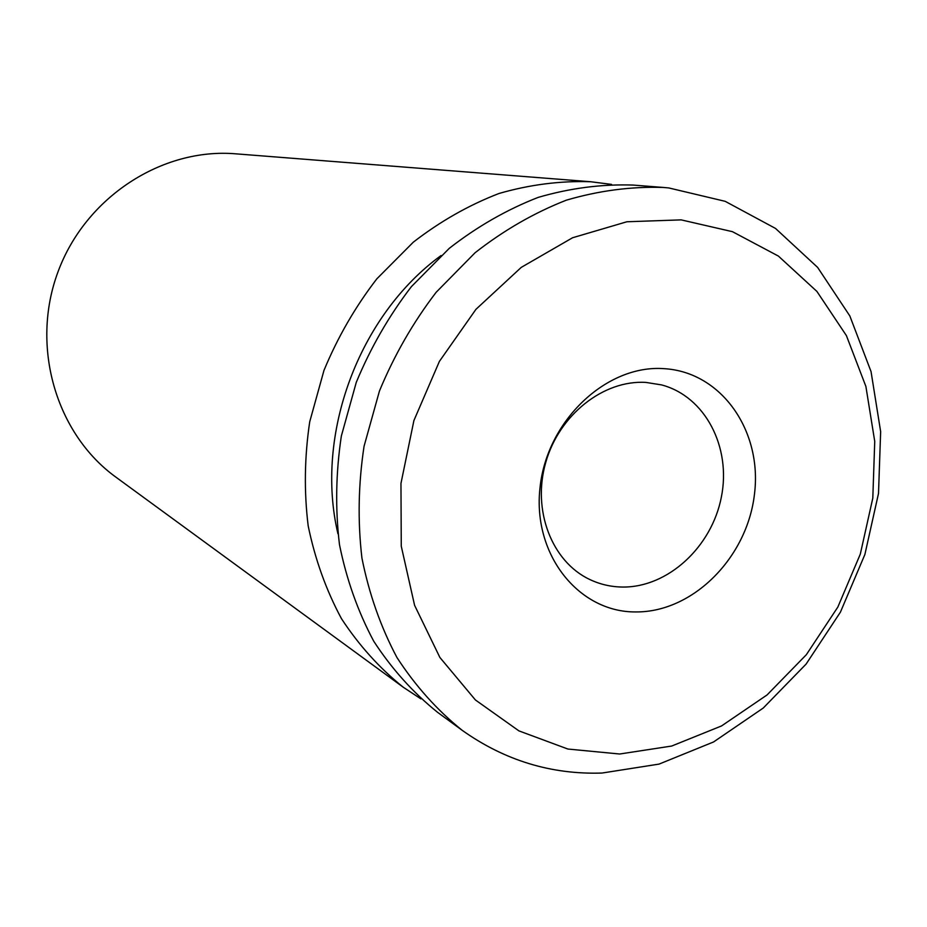 <?xml version="1.0" encoding="UTF-8"?>
<svg xmlns="http://www.w3.org/2000/svg" width="927" height="927" viewBox="0 0 927 927"><rect width="100%" height="100%" fill="white"/><g stroke="black" fill="none" stroke-linecap="round" stroke-linejoin="round"><path stroke-width="1.39" d="M645.957 382.422C603.686 379.722 559.178 414.693 545.725 462.515C531.959 510.256 551.774 561.495 589.514 579.375C599.943 584.369 610.986 586.918 622.62 587.046C667.927 587.556 711.797 546.918 721.38 496.999C731.415 447.15 705.204 396.385 661.577 384.914L645.957 382.422M664.022 368.656C606.501 364.381 546.779 420.638 540.012 487.753C532.376 554.833 578.946 612.562 636.026 611.936C693.037 612.283 747.104 557.637 754.439 494.439C762.573 431.275 721.669 371.947 664.022 368.656M619.688 754.01L671.704 746.038L721.554 725.934L767.058 694.949L806.351 654.694L837.846 607.058L860.302 554.126L872.805 498.123L874.74 441.414L865.888 386.432L846.409 335.62L816.896 291.414L778.402 256.084L732.469 231.68L681.136 219.873L626.895 221.762L572.596 237.741L521.264 267.37L475.957 309.317L439.41 361.368L413.905 420.557L400.962 483.419L401.264 546.212L414.589 605.319L439.885 657.463L475.412 699.966L518.923 730.882L567.892 749.039L619.688 754.01M601.994 773.048L659.039 764.103L713.57 741.959L763.257 708.031L806.108 664.08L840.418 612.156L864.891 554.473L878.506 493.465L880.65 431.623L871.044 371.576L849.839 315.956L817.626 267.405L775.517 228.436L725.169 201.321L668.773 187.938L663.35 187.451C631.171 186.397 598.83 190.649 566.316 200.186C534.207 212.758 503.801 230.278 475.099 252.735L436.153 292.283C413.118 322.399 394.23 355.284 379.467 390.962L364.056 446.281C358.32 484.126 357.613 521.403 361.936 558.112C369.073 593.859 380.719 626.953 396.883 657.405C415.331 685.841 437.092 710.14 462.179 730.314C504.601 760.43 551.206 774.682 601.994 773.048M611.588 184.403L590.673 181.738C560.221 180.719 529.676 184.635 499.027 193.476C468.795 205.122 440.221 221.356 413.303 242.179L376.825 278.853C355.308 306.779 337.683 337.289 323.975 370.394L309.722 421.773C304.485 456.941 303.975 491.634 308.181 525.852C315.029 559.19 326.119 590.128 341.46 618.657C358.958 645.331 379.572 668.216 403.338 687.289L420.939 698.888M590.673 181.738L235.736 153.824C162.213 147.602 85.539 197.011 58.007 271.831C30.139 346.524 56.095 433.963 115.921 477.162L403.338 687.289M441.032 255.562C358.795 315.354 314.52 434.821 337.938 533.767M663.35 187.451L633.025 185.064C601.565 184.033 569.966 188.135 538.216 197.381C506.884 209.572 477.243 226.547 449.282 248.332L411.356 286.675C388.958 315.864 370.591 347.764 356.269 382.364L341.345 436.038C335.829 472.758 335.203 508.958 339.479 544.636C346.501 579.375 357.915 611.577 373.743 641.229C391.797 668.935 413.094 692.643 437.625 712.365L462.179 730.314"/></g></svg>
